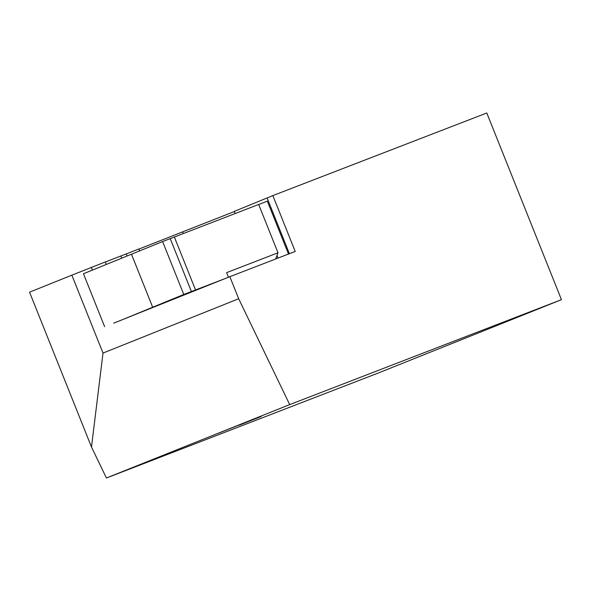 <?xml version="1.0" encoding="UTF-8"?>
<svg xmlns="http://www.w3.org/2000/svg" width="591" height="591" viewBox="0 0 591 591"><rect width="100%" height="100%" fill="white"/><g stroke="black" fill="none" stroke-linecap="round" stroke-linejoin="round"><path stroke-width="0.89" d="M240.175 424.582L218.308 433.277L240.175 424.582M261.119 416.492L239.252 425.188L261.119 416.492M138.87 249.084L234.339 211.548M238.668 298.736L229.855 276.684L295.204 251.448L272.857 195.591L486.785 112.992L561.45 299.674L289.701 404.606L238.668 298.736L103.011 353.063L71.851 275.155L105.301 261.961L106.269 264.384M561.45 299.674L378.166 373.076L106.417 478.008L289.701 404.606M106.417 478.008L91.487 447.025L29.55 292.176L71.851 275.155M229.855 276.684L113.664 323.174M92.425 270.065L91.339 267.354M91.487 447.025L103.011 353.063M105.316 261.998L138.841 249.01L139.557 250.798M272.857 195.591L234.272 211.379L235.144 213.55M289.398 253.694L267.088 197.904M127.043 255.859L126.245 253.871M118.909 321.112L183.771 294.473L225.341 278.494M228.458 277.223L226.619 272.628L278.006 252.785L258.673 204.464L162.606 241.556L183.771 294.473M288.489 254.041L267.331 201.154L258.688 204.493M104.629 326.66L83.464 273.744L162.606 241.556M275.642 259.006L278.006 252.785M131.409 254.064L152.574 306.988M278.036 258.082L277.053 255.63M174.367 237.021L195.532 289.937M183.321 233.563L182.752 232.137M121.687 258.06L120.859 255.992M277.053 255.593L278.051 258.075M170.23 238.624L191.395 291.548"/></g></svg>

